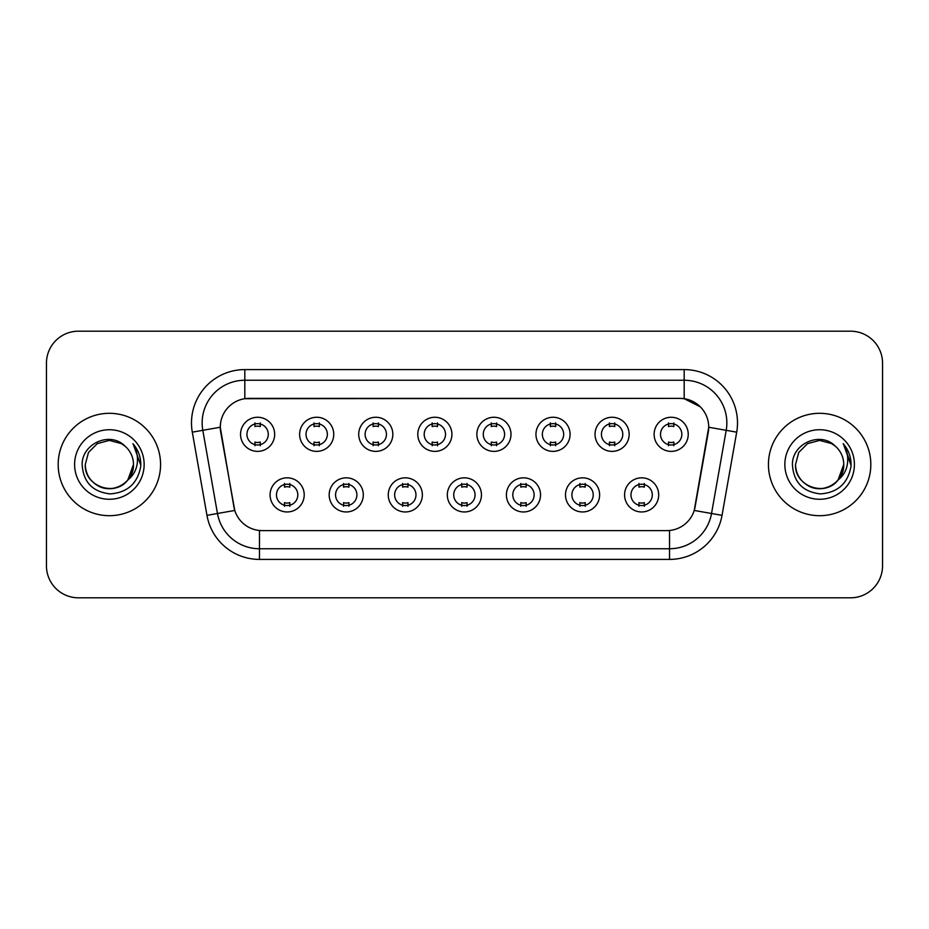 <?xml version="1.0" encoding="UTF-8"?>
<svg xmlns="http://www.w3.org/2000/svg" width="929" height="929" viewBox="0 0 929 929"><rect width="100%" height="100%" fill="white"/><g stroke="black" fill="none" stroke-linecap="round" stroke-linejoin="round"><path stroke-width="1.39" d="M363.297 494.89A17.059 17.059 0 0 1 346.227 511.96A17.059 17.059 0 0 1 329.168 494.89A17.059 17.059 0 0 1 346.227 477.831A17.059 17.059 0 0 1 363.297 494.89M335.566 494.89A10.66 10.66 0 0 0 346.227 505.562A10.66 10.66 0 0 0 356.899 494.89A10.66 10.66 0 0 0 346.227 484.23A10.66 10.66 0 0 0 335.566 494.89M422.37 494.89A17.059 17.059 0 0 1 405.311 511.96A17.059 17.059 0 0 1 388.252 494.89A17.059 17.059 0 0 1 405.311 477.831A17.059 17.059 0 0 1 422.37 494.89M394.651 494.89A10.66 10.66 0 0 0 405.311 505.562A10.66 10.66 0 0 0 415.971 494.89A10.66 10.66 0 0 0 405.311 484.23A10.66 10.66 0 0 0 394.651 494.89M481.454 494.89A17.059 17.059 0 0 1 464.395 511.96A17.059 17.059 0 0 1 447.325 494.89A17.059 17.059 0 0 1 464.395 477.831A17.059 17.059 0 0 1 481.454 494.89M453.724 494.89A10.66 10.66 0 0 0 464.395 505.562A10.66 10.66 0 0 0 475.056 494.89A10.66 10.66 0 0 0 464.395 484.23A10.66 10.66 0 0 0 453.724 494.89M540.539 494.89A17.059 17.059 0 0 1 523.48 511.96A17.059 17.059 0 0 1 506.41 494.89A17.059 17.059 0 0 1 523.48 477.831A17.059 17.059 0 0 1 540.539 494.89M512.808 494.89A10.66 10.66 0 0 0 523.48 505.562A10.66 10.66 0 0 0 534.14 494.89A10.66 10.66 0 0 0 523.48 484.23A10.66 10.66 0 0 0 512.808 494.89M599.623 494.89A17.059 17.059 0 0 1 582.553 511.96A17.059 17.059 0 0 1 565.494 494.89A17.059 17.059 0 0 1 582.553 477.831A17.059 17.059 0 0 1 599.623 494.89M571.892 494.89A10.66 10.66 0 0 0 582.553 505.562A10.66 10.66 0 0 0 593.225 494.89A10.66 10.66 0 0 0 582.553 484.23A10.66 10.66 0 0 0 571.892 494.89M658.696 494.89A17.059 17.059 0 0 1 641.637 511.96A17.059 17.059 0 0 1 624.578 494.89A17.059 17.059 0 0 1 641.637 477.831A17.059 17.059 0 0 1 658.696 494.89M630.977 494.89A10.66 10.66 0 0 0 641.637 505.562A10.66 10.66 0 0 0 652.297 494.89A10.66 10.66 0 0 0 641.637 484.23A10.66 10.66 0 0 0 630.977 494.89M304.213 494.89A17.059 17.059 0 0 1 287.154 511.96A17.059 17.059 0 0 1 270.084 494.89A17.059 17.059 0 0 1 287.154 477.831A17.059 17.059 0 0 1 304.213 494.89M276.482 494.89A10.66 10.66 0 0 0 287.154 505.562A10.66 10.66 0 0 0 297.814 494.89A10.66 10.66 0 0 0 287.154 484.23A10.66 10.66 0 0 0 276.482 494.89M333.755 434.319A17.059 17.059 0 0 1 316.684 451.378A17.059 17.059 0 0 1 299.626 434.319A17.059 17.059 0 0 1 316.684 417.26A17.059 17.059 0 0 1 333.755 434.319M306.024 434.319A10.66 10.66 0 0 0 316.684 444.979A10.66 10.66 0 0 0 327.356 434.319A10.66 10.66 0 0 0 316.684 423.659A10.66 10.66 0 0 0 306.024 434.319M392.839 434.319A17.059 17.059 0 0 1 375.769 451.378A17.059 17.059 0 0 1 358.71 434.319A17.059 17.059 0 0 1 375.769 417.26A17.059 17.059 0 0 1 392.839 434.319M365.109 434.319A10.66 10.66 0 0 0 375.769 444.979A10.66 10.66 0 0 0 386.441 434.319A10.66 10.66 0 0 0 375.769 423.659A10.66 10.66 0 0 0 365.109 434.319M451.912 434.319A17.059 17.059 0 0 1 434.853 451.378A17.059 17.059 0 0 1 417.795 434.319A17.059 17.059 0 0 1 434.853 417.26A17.059 17.059 0 0 1 451.912 434.319M424.193 434.319A10.66 10.66 0 0 0 434.853 444.979A10.66 10.66 0 0 0 445.514 434.319A10.66 10.66 0 0 0 434.853 423.659A10.66 10.66 0 0 0 424.193 434.319M510.996 434.319A17.059 17.059 0 0 1 493.938 451.378A17.059 17.059 0 0 1 476.867 434.319A17.059 17.059 0 0 1 493.938 417.26A17.059 17.059 0 0 1 510.996 434.319M483.266 434.319A10.66 10.66 0 0 0 493.938 444.979A10.66 10.66 0 0 0 504.598 434.319A10.66 10.66 0 0 0 493.938 423.659A10.66 10.66 0 0 0 483.266 434.319M570.081 434.319A17.059 17.059 0 0 1 553.01 451.378A17.059 17.059 0 0 1 535.952 434.319A17.059 17.059 0 0 1 553.01 417.26A17.059 17.059 0 0 1 570.081 434.319M542.35 434.319A10.66 10.66 0 0 0 553.01 444.979A10.66 10.66 0 0 0 563.682 434.319A10.66 10.66 0 0 0 553.01 423.659A10.66 10.66 0 0 0 542.35 434.319M629.165 434.319A17.059 17.059 0 0 1 612.095 451.378A17.059 17.059 0 0 1 595.036 434.319A17.059 17.059 0 0 1 612.095 417.26A17.059 17.059 0 0 1 629.165 434.319M601.435 434.319A10.66 10.66 0 0 0 612.095 444.979A10.66 10.66 0 0 0 622.767 434.319A10.66 10.66 0 0 0 612.095 423.659A10.66 10.66 0 0 0 601.435 434.319M688.238 434.319A17.059 17.059 0 0 1 671.179 451.378A17.059 17.059 0 0 1 654.121 434.319A17.059 17.059 0 0 1 671.179 417.26A17.059 17.059 0 0 1 688.238 434.319M660.519 434.319A10.66 10.66 0 0 0 671.179 444.979A10.66 10.66 0 0 0 681.84 434.319A10.66 10.66 0 0 0 671.179 423.659A10.66 10.66 0 0 0 660.519 434.319M274.67 434.319A17.059 17.059 0 0 1 257.612 451.378A17.059 17.059 0 0 1 240.541 434.319A17.059 17.059 0 0 1 257.612 417.26A17.059 17.059 0 0 1 274.67 434.319M246.94 434.319A10.66 10.66 0 0 0 257.612 444.979A10.66 10.66 0 0 0 268.272 434.319A10.66 10.66 0 0 0 257.612 423.659A10.66 10.66 0 0 0 246.94 434.319M206.97 515.351L192.303 432.171A53.325 53.325 0 0 1 244.815 369.591L684.185 369.591A53.325 53.325 0 0 1 736.697 432.171L722.03 515.351A53.325 53.325 0 0 1 669.519 559.409L259.481 559.409A53.325 53.325 0 0 1 206.97 515.351L234.77 510.451L220.719 432.171A28.799 28.799 0 0 1 249.077 398.378L679.923 398.378A28.799 28.799 0 0 1 708.281 432.171L695.113 506.828A28.799 28.799 0 0 1 666.755 530.622L262.245 530.622A28.799 28.799 0 0 1 233.887 506.828L220.278 427.235L202.801 430.313A42.653 42.653 0 0 1 244.815 380.251L684.185 380.251A42.653 42.653 0 0 1 726.199 430.313L711.533 513.505A42.653 42.653 0 0 1 669.519 548.749L259.481 548.749A42.653 42.653 0 0 1 217.467 513.505L202.801 430.313A42.653 42.653 0 0 1 202.15 422.904M58.179 464.5A51.188 51.188 0 0 0 109.367 515.688A51.188 51.188 0 0 0 160.566 464.5A51.188 51.188 0 0 0 109.367 413.312A51.188 51.188 0 0 0 58.179 464.5A51.188 51.188 0 0 0 109.367 515.688A51.188 51.188 0 0 0 160.566 464.5A51.188 51.188 0 0 0 109.367 413.312A51.188 51.188 0 0 0 58.179 464.5M768.434 464.5A51.188 51.188 0 0 0 819.633 515.688A51.188 51.188 0 0 0 870.821 464.5A51.188 51.188 0 0 0 819.633 413.312A51.188 51.188 0 0 0 768.434 464.5A51.188 51.188 0 0 0 819.633 515.688A51.188 51.188 0 0 0 870.821 464.5A51.188 51.188 0 0 0 819.633 413.312A51.188 51.188 0 0 0 768.434 464.5M244.815 369.591L244.815 398.692L679.923 398.378L684.185 398.692L700.28 406.809M220.278 427.177L220.603 422.904M666.755 530.622L262.245 530.622M736.697 432.171L708.722 427.235L694.23 510.451L722.03 515.351M695.113 506.828L694.938 507.733M234.062 507.733L233.887 506.828M882.55 363.193A31.992 31.992 0 0 0 850.558 331.188L78.442 331.188A31.992 31.992 0 0 0 46.45 363.193L46.45 565.807A31.992 31.992 0 0 0 78.442 597.811L850.558 597.811A31.992 31.992 0 0 0 882.55 565.807L882.55 363.193L882.55 565.807M46.45 363.193L46.45 565.807M850.558 331.188L78.442 331.188M78.442 597.811L850.558 597.811M260.271 422.892L260.271 426.585A8.187 8.187 0 0 0 254.941 426.585L254.941 422.892M254.941 445.746L254.941 442.053A8.187 8.187 0 0 0 260.271 442.053L260.271 445.746M284.483 506.317L284.483 502.624A8.187 8.187 0 0 0 289.813 502.624L289.813 506.317M289.813 483.475L289.813 487.156A8.187 8.187 0 0 0 284.483 487.156L284.483 483.475M319.355 422.892L319.355 426.585A8.187 8.187 0 0 0 314.025 426.585L314.025 422.892M314.025 445.746L314.025 442.053A8.187 8.187 0 0 0 319.355 442.053L319.355 445.746M378.44 422.892L378.44 426.585A8.187 8.187 0 0 0 373.11 426.585L373.11 422.892M373.11 445.746L373.11 442.053A8.187 8.187 0 0 0 378.44 442.053L378.44 445.746M437.524 422.892L437.524 426.585A8.187 8.187 0 0 0 432.182 426.585L432.182 422.892M432.182 445.746L432.182 442.053A8.187 8.187 0 0 0 437.524 442.053L437.524 445.746M496.597 422.892L496.597 426.585A8.187 8.187 0 0 0 491.267 426.585L491.267 422.892M491.267 445.746L491.267 442.053A8.187 8.187 0 0 0 496.597 442.053L496.597 445.746M343.567 506.317L343.567 502.624A8.187 8.187 0 0 0 348.898 502.624L348.898 506.317M348.898 483.475L348.898 487.156A8.187 8.187 0 0 0 343.567 487.156L343.567 483.475M402.64 506.317L402.64 502.624A8.187 8.187 0 0 0 407.982 502.624L407.982 506.317M407.982 483.475L407.982 487.156A8.187 8.187 0 0 0 402.64 487.156L402.64 483.475M461.725 506.317L461.725 502.624A8.187 8.187 0 0 0 467.055 502.624L467.055 506.317M467.055 483.475L467.055 487.156A8.187 8.187 0 0 0 461.725 487.156L461.725 483.475M101.969 487.446C117.077 492.869 133.939 480.142 133.474 464.5C133.149 473.593 129.131 480.548 121.42 485.379C106.394 495.006 84.446 482.325 85.259 464.5L88.487 452.446L97.313 443.621L109.367 440.392L121.42 443.621L125.16 446.28C110.365 430.777 81.891 443.551 82.147 464.5C83.238 482.105 92.575 491.905 110.145 493.891C127.459 492.637 137.655 483.44 140.755 466.312L140.813 464.5C140.72 456.592 138.084 449.648 132.917 443.667C136.853 450.124 138.235 457.068 137.074 464.5C135.948 470.829 132.87 475.985 127.842 479.991A24.108 24.108 0 0 0 133.474 464.5L127.842 479.991C115.045 497.282 84.005 486.227 85.259 464.5L88.487 452.446L97.313 443.621L109.367 440.392L121.42 443.621L125.16 446.28L121.42 443.621L109.367 440.392L97.313 443.621L88.487 452.446L85.259 464.5C85.584 473.593 89.602 480.548 97.313 485.379C112.339 495.006 134.299 482.325 133.474 464.5L127.784 480.061L133.474 464.5C133.149 473.593 129.131 480.548 121.42 485.379C106.394 495.006 84.446 482.325 85.259 464.5C85.584 473.593 89.602 480.548 97.313 485.379C112.339 495.006 134.299 482.325 133.474 464.5A24.108 24.108 0 0 0 125.16 446.28M74.599 464.5A34.768 34.768 0 0 0 109.367 499.268A34.768 34.768 0 0 0 144.146 464.5A34.768 34.768 0 0 0 109.367 429.732A34.768 34.768 0 0 0 74.599 464.5M133.149 443.934L140.802 465.417M812.225 487.446C827.333 492.869 844.194 480.142 843.741 464.5C843.416 473.593 839.398 480.548 831.687 485.379C816.661 495.006 794.701 482.325 795.526 464.5L798.754 452.446L807.58 443.621L798.754 452.446L795.526 464.5L798.754 452.446L807.58 443.621L819.633 440.392L831.687 443.621L835.426 446.28C820.632 430.777 792.147 443.551 792.414 464.5C793.494 482.105 802.83 491.905 820.4 493.891C837.714 492.637 847.91 483.44 851.022 466.312L851.069 464.5C850.976 456.592 848.351 449.648 843.172 443.667C847.109 450.124 848.491 457.068 847.329 464.5C846.203 470.829 843.126 475.985 838.109 479.991A24.108 24.108 0 0 0 843.741 464.5L838.109 479.991C825.3 497.282 794.272 486.227 795.526 464.5C795.851 473.593 799.869 480.548 807.58 485.379C822.606 495.006 844.554 482.325 843.741 464.5L838.039 480.061L843.741 464.5C843.416 473.593 839.398 480.548 831.687 485.379C816.661 495.006 794.701 482.325 795.526 464.5C795.851 473.593 799.869 480.548 807.58 485.379C822.606 495.006 844.554 482.325 843.741 464.5A24.108 24.108 0 0 0 835.426 446.28M784.854 464.5A34.768 34.768 0 0 0 819.633 499.268A34.768 34.768 0 0 0 854.401 464.5A34.768 34.768 0 0 0 819.633 429.732A34.768 34.768 0 0 0 784.854 464.5M851.069 464.5L843.637 444.201M843.404 443.934L851.057 465.417M555.681 422.892L555.681 426.585A8.187 8.187 0 0 0 550.351 426.585L550.351 422.892M550.351 445.746L550.351 442.053A8.187 8.187 0 0 0 555.681 442.053L555.681 445.746M614.766 422.892L614.766 426.585A8.187 8.187 0 0 0 609.436 426.585L609.436 422.892M609.436 445.746L609.436 442.053A8.187 8.187 0 0 0 614.766 442.053L614.766 445.746M673.85 422.892L673.85 426.585A8.187 8.187 0 0 0 668.508 426.585L668.508 422.892M668.508 445.746L668.508 442.053A8.187 8.187 0 0 0 673.85 442.053L673.85 445.746M520.809 506.317L520.809 502.624A8.187 8.187 0 0 0 526.139 502.624L526.139 506.317M526.139 483.475L526.139 487.156A8.187 8.187 0 0 0 520.809 487.156L520.809 483.475M579.893 506.317L579.893 502.624A8.187 8.187 0 0 0 585.224 502.624L585.224 506.317M585.224 483.475L585.224 487.156A8.187 8.187 0 0 0 579.893 487.156L579.893 483.475M638.966 506.317L638.966 502.624A8.187 8.187 0 0 0 644.308 502.624L644.308 506.317M644.308 483.475L644.308 487.156A8.187 8.187 0 0 0 638.966 487.156L638.966 483.475M684.185 369.591L684.185 398.692M669.519 530.482L669.519 559.409M259.481 559.409L259.481 530.482M192.303 432.171L202.801 430.313"/></g></svg>
